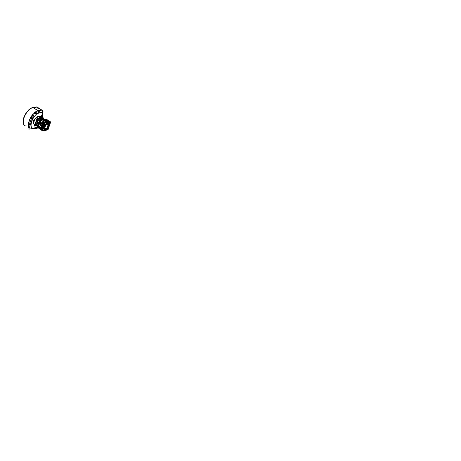 <?xml version="1.0" encoding="UTF-8"?>
<svg xmlns="http://www.w3.org/2000/svg" width="461" height="461" viewBox="0 0 461 461"><rect width="100%" height="100%" fill="white"/><g stroke="black" fill="none" stroke-linecap="round" stroke-linejoin="round"><path stroke-width="0.69" d="M36.73 128.314L33.065 128.953L33.843 128.308M26.847 125.922A10.28 5.008 -59.8 0 1 24.024 117.786A10.28 5.008 -59.8 0 1 33.134 107.569L38.13 110.698A10.073 4.91 120.2 0 0 34.097 113.02L40.188 111.026M32.921 114.247A10.073 4.91 120.2 0 0 28.686 126.608L29.204 120.707L32.921 114.247A10.073 4.91 120.2 0 0 28.686 126.608A10.073 4.91 120.2 0 1 32.921 114.247M36.972 119.906A4.293 2.092 120.2 0 0 35.549 124.049A4.293 2.092 120.2 0 1 36.972 119.906M33.446 121.733L33.699 120.592L34.235 120.246A4.449 2.167 120.2 0 1 38.828 116.742A4.449 2.167 120.2 0 0 34.235 120.246L33.376 121.537L34.045 121.629A4.293 2.092 -59.8 0 1 34.408 120.552L33.872 120.943L34.045 121.612A4.293 2.092 -59.8 0 1 34.408 120.552M35.624 124.355L36.431 124.361M36.943 120.085L38.983 118.137M39.94 117.941L38.799 118.131M39.813 118.656L40.603 119.71L44.256 119.076L43.703 118.69M40.309 118.414L40.804 118.863M39.456 117.636L40.372 118.172L39.571 117.653L39.842 116.864L40.873 117.059M42.141 118.552L43.582 118.033L41.628 118.569L40.528 117.93L40.303 118.437M40.937 118.638L41.939 119.071L43.616 118.788M41.911 119.076L43.651 118.754L43.807 118.287L43.605 118.8M41.306 117.993L40.966 117.146L41.306 117.993M41.277 117.255L41.663 117.186L41.277 117.255M41.3 117.613L41.646 117.814L41.162 117.889M37.733 124.124L38.096 122.81L37.733 124.095L38.159 122.891L37.75 124.084L38.125 124.245M38.165 124.095L38.488 123.162L38.165 124.095L38.857 124.499L39.185 123.542M38.223 124.193L38.54 123.012L39.191 123.525L38.851 124.522M38.079 124.291L38.839 121.992L39.923 122.764M42.233 124.015L41.824 125.208L42.135 125.386L41.813 125.236L42.222 124.009L41.565 125.259M42.723 125.709L41.801 125.202L42.74 125.732L43.76 125.553M42.643 125.248A0.789 0.386 120.2 0 1 42.643 124.251A0.789 0.386 120.2 0 0 42.516 125.225L42.74 125.357A0.789 0.386 -59.8 0 1 42.867 124.384A0.789 0.386 -59.8 0 0 42.752 125.363A0.789 0.386 -59.8 0 1 42.746 125.357A0.789 0.386 120.2 0 0 42.746 125.363A0.789 0.386 -59.8 0 0 42.792 125.38M44.734 124.274L44.354 124.343L44.734 124.274M43.691 128.51A0.916 0.444 -59.8 0 1 43.622 127.812L42.908 128.936L43.265 128.855L42.908 128.936L44.429 124.493L44.118 124.862L43.709 124.631M43.201 126.112L43.616 126.354L43.42 126.908L43.011 126.671M42.498 128.152L42.908 128.936L42.47 128.008L42.873 126.838L42.239 128.654L42.89 129.028L44.469 124.407L41.3 122.862M44.268 128.682L43.144 128.878L44.268 128.671L43.265 128.855L44.244 128.688L43.72 130.221L44.429 130.359L43.645 130.498M42.602 130.008L42.4 129.72M41.68 129.264L41.588 128.504L41.68 129.264M41.709 129.276L42.516 129.478L41.369 129.103L41.646 128.314L41.507 129.086M49.367 124.891A0.916 0.444 -59.8 0 1 48.388 125.778A0.916 0.444 -59.8 0 1 48.307 125.075A0.916 0.444 -59.8 0 1 49.298 124.193A0.916 0.444 -59.8 0 1 49.367 124.891A0.916 0.444 -59.8 0 1 48.561 125.801A0.916 0.444 -59.8 0 1 48.307 125.075A0.916 0.444 -59.8 0 1 49.12 124.165A0.916 0.444 -59.8 0 1 49.367 124.891M48.67 126.931A0.916 0.444 -59.8 0 1 47.685 127.818A0.916 0.444 -59.8 0 1 47.61 127.115A0.916 0.444 -59.8 0 1 48.601 126.233A0.916 0.444 -59.8 0 1 48.67 126.931A0.916 0.444 -59.8 0 1 47.858 127.841A0.916 0.444 -59.8 0 1 47.61 127.115A0.916 0.444 -59.8 0 1 48.417 126.21A0.916 0.444 -59.8 0 1 48.67 126.931M45.576 129.449A0.916 0.444 -59.8 0 1 46.584 128.515A0.916 0.444 -59.8 0 1 46.642 129.207A0.916 0.444 -59.8 0 1 45.829 130.117A0.916 0.444 -59.8 0 1 45.656 130.094A0.916 0.444 -59.8 0 1 45.616 129.351M45.651 130.088A0.916 0.444 -59.8 0 1 45.581 129.391A0.916 0.444 -59.8 0 1 46.573 128.51M44.319 130.319A0.916 0.444 -59.8 0 1 44.25 129.622A0.916 0.444 -59.8 0 1 45.241 128.74A0.916 0.444 -59.8 0 1 45.316 129.437A0.916 0.444 -59.8 0 1 44.504 130.348A0.916 0.444 -59.8 0 1 44.331 130.325A0.916 0.444 -59.8 0 1 44.285 129.581M44.619 126.931A0.916 0.444 -59.8 0 1 44.682 127.628A0.916 0.444 -59.8 0 1 43.876 128.538A0.916 0.444 -59.8 0 1 43.622 127.812A0.916 0.444 -59.8 0 1 44.613 126.925M44.319 125.83A0.916 0.444 -59.8 0 1 45.328 124.896A0.916 0.444 -59.8 0 1 45.385 125.582A0.916 0.444 -59.8 0 1 44.4 126.47A0.916 0.444 -59.8 0 1 44.319 125.767L43.622 127.812A0.916 0.444 -59.8 0 1 44.435 126.902A0.916 0.444 -59.8 0 1 44.682 127.628A0.916 0.444 -59.8 0 1 43.703 128.515M46.163 122.609L46.48 122.701L45.674 124.562L44.429 124.493L44.319 125.767A0.916 0.444 -59.8 0 1 45.132 124.856A0.916 0.444 -59.8 0 1 45.385 125.582A0.916 0.444 -59.8 0 1 44.573 126.493A0.916 0.444 -59.8 0 1 44.319 125.767A0.916 0.444 -59.8 0 1 45.311 124.885M47.35 122.614A0.916 0.444 -59.8 0 1 47.414 123.312A0.916 0.444 -59.8 0 1 46.428 124.193A0.916 0.444 -59.8 0 1 46.348 123.496A0.916 0.444 -59.8 0 1 47.16 122.586A0.916 0.444 -59.8 0 1 47.339 122.609M48.676 122.384A0.916 0.444 -59.8 0 1 48.739 123.075A0.916 0.444 -59.8 0 1 47.754 123.963A0.916 0.444 -59.8 0 1 47.679 123.26A0.916 0.444 -59.8 0 1 48.491 122.355A0.916 0.444 -59.8 0 1 48.67 122.378M46.907 129.218A0.916 0.444 -59.8 0 1 47.915 128.285A0.916 0.444 -59.8 0 1 47.973 128.976A0.916 0.444 -59.8 0 1 47.16 129.887A0.916 0.444 -59.8 0 1 46.987 129.864A0.916 0.444 -59.8 0 1 46.941 129.12M46.976 129.858A0.916 0.444 -59.8 0 1 46.907 129.161A0.916 0.444 -59.8 0 1 47.898 128.279M47.696 129.772L48.422 127.645M49.857 124.107L50.151 123.531M49.615 124.176L49.823 123.56M49.004 123.093A0.916 0.444 -59.8 0 1 50.013 122.159A0.916 0.444 -59.8 0 1 50.07 122.845A0.916 0.444 -59.8 0 1 49.085 123.732M49.079 123.732A0.916 0.444 -59.8 0 1 49.004 123.029A0.916 0.444 -59.8 0 1 49.817 122.125A0.916 0.444 -59.8 0 1 49.995 122.148M45.455 126.084L44.786 127.103L45.115 126.141L46.129 124.539L48.226 124.176L47.241 127.732L46.861 128.158L44.769 128.527L44.803 127.103M46.181 122.609L50.214 121.733L49.586 121.364L50.324 121.888L49.563 121.358M38.626 126.544A5.348 2.605 -59.8 0 0 39.277 128.319L40.268 128.896L39.277 128.319A5.348 2.605 -59.8 0 1 38.626 126.544A5.348 2.605 -59.8 0 0 39.318 128.348M38.626 126.447L39.646 127.034M41.565 127.974L41.957 128.4M41.536 126.06L41.127 127.253L41.432 127.432L41.133 127.276M41.15 127.224L42.049 127.824L41.104 127.248L42.043 127.778L43.063 127.599M41.939 127.294A0.789 0.386 120.2 0 1 41.939 126.297A0.789 0.386 120.2 0 0 41.813 127.271L42.043 127.397A0.789 0.386 -59.8 0 1 42.17 126.429A0.789 0.386 -59.8 0 0 42.055 127.409A0.789 0.386 -59.8 0 1 42.049 127.403A0.789 0.386 120.2 0 0 42.049 127.403A0.789 0.386 120.2 0 1 42.153 126.423M42.521 124.142L43.351 124.314M41.87 126.176L43.363 126.792M48.733 121.871L48.319 121.629M47.402 122.107L46.993 121.86M46.094 122.73L45.12 122.096L44.959 122.591M44.014 122.862L43.461 122.954L44.389 123.646M44.999 122.707L44.763 123.312M43.864 122.177L44.694 122.39L43.772 122.194L43.974 121.785L45.166 122.084M43.605 122.96L43.749 122.205L43.472 122.983L43.789 123.156L44.746 123.387L45.005 122.632L44.072 122.378L43.818 123.168M45.218 121.883L45.069 121.122L43.605 120.275L43.207 120.517L44.118 121.047M41.934 119.912L43.19 120.367M40.095 122.148L40.994 122.672M43.622 120.229L45.506 121.168M43.201 120.396L43.593 120.212M45.259 119.843L44.463 120.165L44.752 119.923L44.463 120.165L45.501 120.77M45.276 119.86L45.956 120.258L45.276 119.86M47.938 121.352L47.748 120.586L46.987 120.142L46.872 120.528M47.051 120.079L47.881 120.603M46.129 119.693L45.823 119.935M43.173 125.962L43.593 126.331L43.173 125.962L43.57 124.793L42.625 127.962M48.33 121.652L48.67 121.848L48.33 121.652M47.869 121.664L48.175 121.612L47.869 121.664M46.999 121.883L47.339 122.079L46.999 121.883M46.544 121.894L46.849 121.842L46.544 121.894M37.174 123.819L37.306 123.346L37.174 123.819L37.675 124.113L37.139 123.807M37.814 123.64L37.329 123.358L37.814 123.64M38.079 122.874L37.618 122.113L38.615 122.638L37.75 122.136M38.591 125.957L38.459 125.882A4.264 2.075 120.2 0 1 38.436 125.576M37.151 126.302A5.348 2.605 -59.8 0 0 37.531 127.207A5.348 2.605 -59.8 0 1 37.151 126.302L36.171 125.726M39.076 113.083L38.13 110.698L41.784 110.064L42.729 112.449L39.076 113.083C32.973 113.711 27.551 129.558 33.964 128.008C27.551 129.558 32.973 113.711 39.076 113.083L38.13 110.698L33.134 107.569C35.63 107.355 38.413 108.128 41.478 109.874C38.413 108.128 35.63 107.355 33.134 107.569A10.28 5.008 -59.8 0 0 24.71 116.074A10.28 5.008 -59.8 0 0 24.9 125.674L24.796 125.617A10.286 5.013 -59.8 0 1 24.738 115.723A10.286 5.013 -59.8 0 1 33.405 107.459M28.738 126.47A10.067 4.904 -59.8 0 1 32.817 114.553M34.304 112.98A10.067 4.904 -59.8 0 1 38.591 110.715M32.944 128.971L33.768 128.319L32.944 128.971M33.901 127.991L37.474 127.369M33.002 128.959L37.894 127.991M41.784 110.064L42.729 112.449L41.409 116.293L42.931 112.023M37.687 127.639L28.841 129.178L34.154 113.66L43 112.121L41.582 116.264M42.003 116.195L37.013 126.349M38.995 113.124L42.792 112.461L41.83 110.035L38.033 110.698L38.995 113.124L38.033 110.698M42.827 112.409C43.276 111.591 42.959 110.813 41.876 110.07L41.83 110.035M32.449 107.851L33.088 107.586M32.962 107.522L36.759 106.86L41.957 110.11L38.154 110.773L32.962 107.522M27.977 128.677L33.29 113.158M38.246 116.846L37.842 116.61M36.909 120.079A4.293 2.092 120.2 0 0 35.589 123.946M37.623 117.993L37.128 118.079L34.402 126.049L36.177 125.738M37.986 116.933L37.56 116.685M42.13 117.1L42.47 116.109L38.004 116.887L36.742 120.58M38.079 125.375L37.658 126.596L35.998 125.628L34.95 125.813L35.612 123.871M37.612 121.191L36.696 120.655L35.635 123.807M36.258 125.784L37.157 126.308M36.54 124.332L35.618 123.796A4.662 2.27 120.2 0 0 36.016 125.571A4.662 2.27 120.2 0 1 35.635 124.487A4.662 2.27 120.2 0 0 36.021 125.565M35.595 124.032L35.635 124.32M36.972 120.206L37.07 119.912L37.814 120.488L36.275 124.983L35.601 124.199M35.733 123.865L36.794 120.719M38.845 118.137L37.076 120.114M37.162 119.987A4.662 2.27 -59.8 0 1 38.47 118.523M39.894 117.941L38.707 118.16M40.545 119.762L44.377 119.088L43.703 118.696M40.418 119.889A5.348 2.605 -59.8 0 1 40.562 119.745L38.044 118.275L39.974 117.935M40.845 118.886L41.939 119.071L42.233 118.396L43.795 118.131L43.501 119.197M43.772 118.114L42.228 117.307M42.245 118.402L43.68 118.062M42.216 118.385L41.974 119.105M43.651 118.754L43.795 118.241L42.297 118.5L41.957 119.076L43.668 118.794L41.957 119.088L40.879 118.627M41.98 119.082L42.222 118.546M42.239 118.5L42.049 119.047L43.674 118.765L43.864 118.218L42.239 118.5M40.257 118.563L40.585 117.607L42.17 118.529M40.395 117.791L40.251 118.465M39.594 117.716L39.877 116.892L40.948 117.82M41.945 118.385L40.839 117.739M41.156 118.172L40.718 117.088L41.012 117.1M39.871 116.927L40.142 116.627L41.006 117.134L40.17 116.645L41.081 116.483L41.991 116.985L41.115 116.477M40.747 117.434L41.012 117.134M40.747 117.157L40.862 117.768M39.565 117.67L39.848 116.846L39.6 117.636M39.9 116.944L39.629 117.739L40.378 118.154M42.158 117.964L41.484 117.572L42.193 117.987L41.732 116.91L42.084 117.071M40.914 116.385L42.406 117.255L42.193 117.872M41.058 116.466L41.813 116.904L40.735 117.411L39.894 116.921L39.623 117.716M40.896 117.088L41.865 116.921L41.081 116.466L40.113 116.633L40.896 117.088M40.902 117.33L41.772 117.008M41.329 118.022L41.542 117.405L40.049 116.541M41.525 117.451L42.193 117.987M43.121 118.166L42.331 117.705M43.023 118.195L41.916 117.555M42.308 117.63L43.144 118.108M41.496 118.465L43.634 118.033M42.078 118.465L41.657 118.425M38.983 128.031L37.814 128.233L38.799 125.79M38.978 124.822L38.833 125.68M39.001 124.931L37.704 124.015M37.727 124.072L38.309 122.978M38.321 122.937L37.888 124.216L38.321 122.937M38.822 124.516L37.727 123.882M38.171 124.118L38.517 123.11M39.15 123.548L38.05 122.908L38.563 122.972M38.782 125.836L37.744 125.179L38.125 124.222L39.133 124.81L38.09 124.205M41.847 119.866L40.603 120.085L39.433 123.496M38.574 122.649L39.508 123.45M38.505 122.972L39.548 123.6M38.096 124.188L39.139 124.798M41.092 122.805L40.021 122.182A5.348 2.605 120.2 0 1 40.055 122.125L38.517 126.337L39.248 128.302A5.348 2.605 120.2 0 1 38.586 126.521M38.557 126.504L39.611 127.121M40.799 127.501L41.34 125.928M41.496 125.461L42.037 123.882M40.084 122.038L41.133 122.649M43.766 126.377L43.196 126.475L40.153 124.706M41.778 125.271L42.343 123.623L41.801 125.277M42.153 125.438L42.694 123.842M42.118 125.432L42.666 123.836M42.74 125.732L43.737 125.53M42.746 125.784L41.853 125.179M42.66 125.311L42.153 125.404L42.556 124.205M40.695 123.122L43.737 124.891L44.308 124.793M41.49 125.306L42.055 123.657M40.977 123.145L42.775 124.257L43.461 124.142M42.573 124.136L41.081 123.329L41.075 122.862M41.052 123.248L42.568 124.193M41.041 123.283L41.144 122.972L42.666 123.853L42.562 124.165L41.041 123.283M44.729 124.286L43.945 124.424L40.948 122.678M43.242 124.015L42.821 124.216L43.443 124.314L42.758 124.257L43.409 124.361M42.971 129.414L42.51 129.495L44.475 123.761L44.936 123.681M44.17 129.362L43.881 129.414M40.637 129.627L42.527 130.722M42.671 130.815L43.121 131.068L43.242 130.711M42.827 129.835L42.383 129.576M42.792 129.944L41.357 129.086L41.911 128.988M42.239 129.599L42.792 129.501M41.455 129.149L41.346 129.455L42.539 129.76M41.974 128.498L41.703 129.293L41.369 129.103L41.669 129.282L41.945 128.486M42.256 129.553L42.545 129.737M42.447 129.564L42.838 129.806M45.247 122.77L50.739 121.813L47.973 129.887L42.481 130.843L45.247 122.77M49.788 123.623L49.604 124.153L49.967 124.067M48.705 121.364L50.065 121.128L49.938 121.508M49.402 124.85A0.916 0.444 -59.8 0 1 48.393 125.784A0.916 0.444 -59.8 0 1 48.342 125.035M48.307 125.133A0.916 0.444 -59.8 0 1 49.315 124.199A0.916 0.444 -59.8 0 1 49.367 124.948M46.198 130.198L45.795 130.486M47.915 128.285A0.916 0.444 -59.8 0 1 47.967 129.034M48.002 128.936A0.916 0.444 -59.8 0 1 46.993 129.869M47.437 129.051L47.984 128.959L47.696 129.806L47.143 129.904L47.437 129.051M48.762 127.593L48.405 127.685M48.705 126.89A0.916 0.444 -59.8 0 1 47.696 127.824A0.916 0.444 -59.8 0 1 47.644 127.075M47.604 127.178A0.916 0.444 -59.8 0 1 48.612 126.245A0.916 0.444 -59.8 0 1 48.67 126.994M43.691 130.636L43.922 130.198M39.156 128.308L40.251 128.947M39.658 126.994L38.586 126.366A5.348 2.605 120.2 0 0 38.586 126.418M40.747 128.014A5.348 2.605 120.2 0 0 41.415 129.57M40.683 127.732L39.998 129.737L41.306 129.512M39.709 127.311L42.775 128.901M42.643 128.763L41.986 128.383L42.648 128.78L42.752 128.475M42.032 128.348L41.409 128.25L41.519 127.939M41.242 127.87L39.807 127.034L41.242 127.87M42.049 128.256L41.162 128.141L41.26 127.864L41.974 128.394M43.069 128.417L42.498 128.521L39.456 126.746M41.081 127.317L41.646 125.669M42.014 127.789L41.455 127.461L41.997 125.888M41.421 127.472L41.963 125.882M42.003 127.755L43.04 127.57M41.957 127.351L41.45 127.449L41.859 126.251M39.998 125.167L43.04 126.936L43.611 126.833M41.104 127.317L41.663 125.674M40.793 127.345L41.357 125.703M40.389 124.868L40.384 125.346M40.441 124.706L40.378 125.323L41.836 126.176L41.957 125.818L40.505 124.989L40.395 125.317L41.83 126.153L41.945 125.824L40.499 124.966L40.384 125.311M42.262 125.934L42.124 126.256L42.746 126.354M44.187 124.332L44.054 124.718M44.037 124.677L43.369 124.286M42.625 123.83L42.919 123.934M43.409 124.337L42.781 124.24L43.513 124.026M42.787 128.417L42.654 128.803M43.34 126.717L42.666 126.326M41.87 126.239L40.349 125.352L41.865 126.216M40.401 124.833L40.389 125.369M40.343 125.323L40.476 124.937L41.991 125.818L41.859 126.205L40.343 125.323M41.818 126.181L42.112 126.285M42.746 126.216L43.346 126.74L42.084 126.279L42.216 125.893M43.484 126.377L43.351 126.763M42.089 127.426A0.789 0.386 -59.8 0 1 42.055 127.409L42.251 127.495A0.766 0.375 -59.8 0 1 42.36 126.539A0.766 0.375 -59.8 0 0 42.118 127.23A0.766 0.375 -59.8 0 0 42.383 127.507L42.625 126.694M42.372 126.544A0.766 0.375 120.2 0 0 42.262 127.501A0.766 0.375 120.2 0 0 42.291 127.513M39.813 127.006L41.173 128.25L39.606 127.155M39.669 127.288L39.773 126.982L41.294 127.864L41.19 128.175L39.669 127.288M41.196 128.146L39.692 127.386M41.144 128.112L41.461 128.227M39.692 126.908L39.704 127.294L41.968 128.412M42.36 130.065L43.109 130.48M43.541 130.659L43.138 131.01M43.795 130.619L44.406 130.97L44.573 130.48M44.873 130.428L44.469 130.78M45.207 130.371L45.731 130.676L45.875 130.256M43.161 130.336L42.671 130.088M42.032 130.307L40.712 129.616L41.916 130.319L42.4 129.887M42.596 129.956L43.196 130.296M46.676 129.166A0.916 0.444 -59.8 0 1 45.668 130.1M46.584 128.515A0.916 0.444 -59.8 0 1 46.636 129.264M45.345 129.397A0.916 0.444 -59.8 0 1 44.337 130.33M44.244 129.679A0.916 0.444 -59.8 0 1 45.253 128.746A0.916 0.444 -59.8 0 1 45.305 129.495M45.91 122.655L46.025 122.309L50.157 121.635M46.065 122.361L46.158 122.724M46.4 122.966L46.221 122.453M45.973 122.643L44.948 122.044L44.729 122.292L45.483 122.73M45.91 122.926L44.74 122.246M44.377 123.306L44.268 123.629M45.772 123.9L46.06 123.848M46.031 122.488L45.835 123.064M45.916 122.505L45.322 122.056M45.08 122.044L45.996 122.528M45.852 122.557L45.409 122.188M45.443 121.992L45.823 122.47M45.264 122.177L45.846 122.493M45.927 122.465L45.391 122.136M42.475 122.459L43.299 120.039L46.296 121.785L46.008 122.638M45.155 122.107L44.769 122.217M43.553 123.024L43.438 123.352M43.72 122.194L45.155 122.609L43.72 122.194M44.072 122.367L43.743 122.177L43.467 122.972L43.778 123.133L44.043 122.355L45.034 122.609M44.412 123.669L44.89 123.375M43.749 122.205L43.484 122.966L43.801 123.168L43.467 122.972L43.801 123.168M42.216 123.266L42.902 121.26L44.204 121.036M43.207 120.321L42.199 119.733A5.348 2.605 120.2 0 0 42.158 119.768L46.031 119.094M44.354 120.989A5.348 2.605 120.2 0 0 42.205 123.381M41.813 119.941L42.13 119.814A5.348 2.605 120.2 0 0 40.101 122.05M41.064 122.903L41.075 123.283L42.539 124.13L42.631 123.853L41.173 123.001M39.946 122.159L39.905 122.712L40.816 123.456L40.401 124.66L40.816 123.456L39.905 122.712L40.072 122.211M42.003 119.791L39.928 122.136L42.199 119.739M40.159 122.079A5.348 2.605 -59.8 0 1 42.256 119.768L46.083 119.117L42.274 119.779M42.291 119.785L46.025 119.076L41.986 119.779M47.892 120.396L46.123 119.076L42.078 119.779L43.173 120.419L43.732 120.142M47.512 120.465L46.596 120.621M46.186 120.696L45.339 120.845M47.604 120.217L48.203 120.286M49.027 121.929L49.281 121.191L46.238 119.422M46.377 122.39L46.642 121.6L43.547 119.802L43.438 120.119M44.579 119.624L47.673 121.422L47.402 122.211M47.702 122.159L47.973 121.37L44.878 119.572M46.803 120.54L46.964 120.067L48.964 121.231L48.757 121.837M47.068 120.062L46.832 120.563M48.077 120.511L46.573 119.635L47.817 120.546M46.106 119.699L46.446 119.606M47.08 120.079L45.985 119.439L45.818 119.929M45.645 120.39L44.729 119.941M46.774 120.73L44.752 119.929M46.601 120.978L45.916 120.269L46.515 120.753M45.449 120.961L45.622 121.894M45.53 121.197L44.584 120.5M44.608 120.494L45.374 120.949M43.928 120.073L45.213 121.001M45.19 120.972L43.588 120.108M45.858 122.292L46.261 122.234M45.287 122.067L45.864 122.303L45.155 121.894M46.106 123.248L46.037 123.859M44.458 124.441L44.556 124.758L45.645 124.568M43.08 129.097L44.665 124.476M43.726 124.297L43.322 125.922M44.717 127.582A0.916 0.444 -59.8 0 1 43.709 128.521A0.916 0.444 -59.8 0 1 43.657 127.766M43.622 127.87A0.916 0.444 -59.8 0 1 44.631 126.936A0.916 0.444 -59.8 0 1 44.682 127.685M42.452 128.037L42.908 126.706M45.414 125.542A0.916 0.444 -59.8 0 1 44.406 126.475A0.916 0.444 -59.8 0 1 44.354 125.726M45.328 124.896A0.916 0.444 -59.8 0 1 45.38 125.646M43.605 124.666L43.155 125.991M44.999 122.695L44.775 123.335M46.307 122.586L50.399 121.877M50.318 122.032L50.14 122.638L50.318 122.032L49.817 122.125A0.916 0.444 -59.8 0 1 50.07 122.845L49.523 122.954L49.811 122.107L50.364 122.009L50.076 122.862A0.916 0.444 -59.8 0 1 49.258 123.755A0.916 0.444 -59.8 0 1 49.004 123.029A0.916 0.444 -59.8 0 1 49.817 122.125L48.491 122.355A0.916 0.444 -59.8 0 1 48.739 123.075A0.916 0.444 -59.8 0 1 47.927 123.986A0.916 0.444 -59.8 0 1 47.679 123.26A0.916 0.444 -59.8 0 1 48.491 122.355L47.16 122.586A0.916 0.444 -59.8 0 1 47.414 123.312A0.916 0.444 -59.8 0 1 46.601 124.216A0.916 0.444 -59.8 0 1 46.348 123.496A0.916 0.444 -59.8 0 1 47.16 122.586L46.227 122.47M50.013 122.159A0.916 0.444 -59.8 0 1 50.065 122.908M50.099 122.805A0.916 0.444 -59.8 0 1 49.091 123.738A0.916 0.444 -59.8 0 1 49.039 122.989M49.655 121.347L50.307 121.721L46.209 122.436L45.558 122.056M48.653 121.52L47.333 121.744M47.333 121.75L46.002 121.975M46.348 123.554A0.916 0.444 -59.8 0 1 47.356 122.62A0.916 0.444 -59.8 0 1 47.408 123.369M47.443 123.266A0.916 0.444 -59.8 0 1 46.434 124.199A0.916 0.444 -59.8 0 1 46.382 123.45M47.679 123.323A0.916 0.444 -59.8 0 1 48.687 122.39A0.916 0.444 -59.8 0 1 48.739 123.139M48.768 123.035A0.916 0.444 -59.8 0 1 47.76 123.969A0.916 0.444 -59.8 0 1 47.708 123.22M44.158 129.345L43.939 129.99M44.786 127.115L45.12 127.057M44.792 127.132L45.138 126.124M43.075 124.505A0.766 0.375 120.2 0 0 42.965 125.461A0.766 0.375 120.2 0 0 42.994 125.467M42.856 124.378A0.789 0.386 120.2 0 0 42.746 125.357L42.948 125.455A0.766 0.375 -59.8 0 1 43.057 124.499A0.766 0.375 -59.8 0 0 42.815 125.185A0.766 0.375 -59.8 0 0 43.086 125.467M42.925 125.444L43.305 125.409A2.005 1.654 85.4 0 0 43.386 125.294M43.046 125.461L43.322 124.654M38.545 122.995L37.86 124.199M39.237 122.223L40.009 119.958L44.959 119.261M39.168 122.182L39.663 120.753L37.998 119.785L35.998 125.628M37.721 122.125L38.931 122.828M37.727 122.551L38.044 122.966M37.785 123.732L37.168 123.369M37.18 123.83L37.295 123.346M37.22 128.106L38.142 125.409M39.087 126.251L38.436 125.876M37.525 127.219L37.122 126.285M36.517 124.366L37.168 126.181M37.122 126.193L37.75 126.556M39.859 118.661L38.943 118.125M38.442 118.506A4.662 2.27 120.2 0 0 36.696 120.655M40.395 119.889A5.348 2.605 -59.8 0 1 40.545 119.745L40.032 119.445A5.348 2.605 120.2 0 0 39.133 120.448A5.348 2.605 -59.8 0 1 40.026 119.428L40.522 119.745A5.348 2.605 120.2 0 0 40.372 119.895M44.319 119.053L40.603 119.854M40.044 119.439L39.116 120.482M39.081 120.454L39.998 119.428L39.076 120.448M39.139 122.165L39.588 120.845L39.076 120.546L37.629 121.122L39.093 120.552M39.974 121.381L40.626 121.756M39.479 122.13L39.83 122.338M40.13 121.462L39.998 121.387A4.264 2.075 120.2 0 0 39.508 122.107L40.147 122.476M34.223 120.58L33.883 120.966M33.601 121.71L33.987 120.592L34.425 120.517M33.348 121.145L33.739 121.376L33.889 120.938L33.497 120.707M44.319 119.266A5.209 2.536 -59.8 0 1 44.377 119.359A5.209 2.536 -59.8 0 0 44.319 119.266L40.666 119.9A5.209 2.536 -59.8 0 0 39.779 120.897L39.796 120.857M38.13 110.698A10.073 4.91 120.2 0 0 34.097 113.02A10.073 4.91 120.2 0 1 38.13 110.698M36.696 128.319L35.624 128.049M33.964 128.008L37.462 127.397L33.964 128.008M33.722 121.687L33.728 121.727A4.449 2.167 120.2 0 0 34.857 124.545A4.449 2.167 120.2 0 1 33.728 121.727L33.722 121.687M37.704 116.639L38.102 116.869M36.903 126.164L36.298 125.807A4.662 2.27 120.2 0 1 36.229 125.761A4.662 2.27 120.2 0 0 36.298 125.807L36.903 126.164M36.488 124.361L37.151 126.164L37.669 126.464L38.05 125.352M38.459 118.517A4.662 2.27 120.2 0 0 37.151 119.975A4.662 2.27 120.2 0 1 38.459 118.517M40.009 117.97L38.978 118.149L40.366 118.177M40.879 117.78L40.735 117.411M40.873 117.221L41.006 117.549L40.873 117.221M41.075 116.477L41.801 116.898L41.075 116.477L39.894 116.921L41.133 116.483L40.078 116.627M42.256 117.745L43.029 118.131M42.337 117.797L42.746 118.177M42.17 117.97L41.801 116.933L40.96 117.071M42.089 117.797L41.525 117.463M38.165 122.874L37.681 124.032L38.061 124.257M38.563 122.793L38.303 122.954L38.638 122.978M38.154 124.13L39.133 124.81M38.499 123.122L39.191 123.525M40.349 124.816L40.245 125.121L40.349 124.816M39.64 126.354L40.188 125.277L39.853 126.262L38.816 125.876M40.51 124.689L41.507 125.265L41.991 123.876M40.816 127.317L41.288 125.916M42.712 125.744L42.158 125.421M43.259 125.669L42.775 125.755M40.551 124.914L42.833 125.928M42.769 125.715L43.271 125.628M41.294 122.661L42.233 123.208M43.547 123.029L42.32 123.208M43.207 123.997L42.539 124.13M44.273 124.401L44.118 124.862M43.611 126.349L43.42 126.908M41.409 129.126L41.294 129.466M41.899 128.682L41.697 129.27M48.924 126.187L48.659 127.605M46.907 129.161A0.916 0.444 -59.8 0 1 47.719 128.25A0.916 0.444 -59.8 0 1 47.973 128.976A0.916 0.444 -59.8 0 1 47.16 129.887A0.916 0.444 -59.8 0 1 46.907 129.161M46.642 129.207A0.916 0.444 -59.8 0 1 45.829 130.117A0.916 0.444 -59.8 0 1 45.581 129.391A0.916 0.444 -59.8 0 1 46.388 128.481A0.916 0.444 -59.8 0 1 46.642 129.207M45.316 129.437A0.916 0.444 -59.8 0 1 44.504 130.348A0.916 0.444 -59.8 0 1 44.25 129.622A0.916 0.444 -59.8 0 1 45.063 128.711A0.916 0.444 -59.8 0 1 45.316 129.437M50.341 122.05L50.036 123.588M45.132 126.13L46.129 124.539L48.226 124.176L48.342 124.516M44.619 130.33L45.76 130.129M45.944 130.094L47.085 129.898M47.276 129.864L47.892 129.213L47.276 129.864L47.737 129.783M48.215 128.262L48.042 128.763L48.457 128.216M49.079 126.187L48.745 126.723L49.125 125.605M41.288 129.478A5.348 2.605 -59.8 0 1 40.706 127.991M39.796 127.011L39.704 127.294L39.692 126.89L41.288 127.818M40.804 127.311L42.135 127.968M41.502 126.037L40.868 127.305M41.098 127.282L41.519 126.055M42.573 127.668L42.066 127.76M42.556 127.714L42.072 127.795M42.787 124.263L44.043 124.695L44.152 124.389M43.346 126.74L43.449 126.429M42.228 125.911L42.072 126.302L42.74 126.372M42.164 127.426A0.789 0.386 -59.8 0 1 42.17 126.429M42.637 126.7L42.637 127.438A2.005 1.619 80.1 0 0 42.671 127.386A2.005 1.619 80.1 0 1 42.631 127.449L42.637 126.7M42.095 130.457L40.47 129.576M45.506 122.724L44.705 122.442M45.287 122.021L45.967 122.643L44.936 122.05M45.069 122.125L44.757 122.286M44.746 123.387L43.807 123.145L44.054 122.384M42.256 123.22A5.348 2.605 -59.8 0 1 44.17 121.076M44.141 121.157L43.789 122.177M42.153 119.825A5.348 2.605 120.2 0 0 40.147 122.073A5.348 2.605 120.2 0 1 42.153 119.825M47.656 120.246L47.944 120.194M46.82 120.494L45.841 119.929M46.607 121.583L46.423 120.817L45.674 120.327M46.987 120.142L46.843 120.552M46.354 119.676L47.034 120.067M45.478 121.975L45.8 122.349M47.892 120.165L46.083 119.117L47.892 120.165M42.89 128.377L42.47 128.008M42.861 125.38A0.789 0.386 -59.8 0 1 42.867 124.384M43.075 125.461L43.346 125.38A2.005 1.619 80.1 0 0 43.369 125.346A2.005 1.619 80.1 0 1 43.334 125.392L43.334 124.66L43.351 125.392M36.488 124.309L37.566 121.162M37.86 126.51A5.209 2.536 -59.8 0 0 38.13 127.299A5.209 2.536 -59.8 0 1 37.86 126.51L37.842 126.55M37.566 121.047L37.093 120.062M38.355 119.993A4.662 2.27 -59.8 0 1 39.3 119.007M39.836 122.321L39.427 122.338M42.251 118.546L42.055 119.117M41.502 117.526L42.176 117.924M42.003 119.042L43.732 118.742M43.455 123.836L43.812 124.049M49.621 124.159L49.114 125.634M41.415 128.233L42.037 128.331M39.888 122.701L40.741 123.196M45.772 124.902L44.625 128.25M48.267 124.17L46.088 124.545M40.078 119.405L40.614 119.716M33.094 107.471L31.221 108.064L28.916 109.666L25.407 114.057L23.684 117.889L23.05 122.102L23.753 124.591L23.05 122.107L23.309 119.29L25.361 114.126L28.916 109.666L31.221 108.064L32.846 107.511A0.57 0.461 80.1 0 1 33.002 107.511M42.729 112.449L41.409 116.293M40.476 117.855L40.216 118.454M40.528 117.93L40.291 118.563M37.773 124.205L38.13 124.286M43.824 130.469L44.429 130.359M44.769 128.527L45.028 127.069M43.397 124.32L44.043 124.695M40.268 125.208L42.101 126.268M43.605 120.275L43.207 120.517M43.167 120.419L43.484 120.154M30.939 128.815L33.025 128.959L30.939 128.815M41.899 110.081C42.954 110.819 43.265 111.591 42.838 112.386M33.382 107.448L32.846 107.511M35.491 124.326L36.292 125.807M35.664 123.825L36.742 120.684L35.664 123.825M41.905 116.933L40.977 116.472M42.107 118.298L41.709 118.408M41.357 128.314L42.648 128.826M42.689 126.4L41.842 126.222M39.905 122.753L39.98 122.056M42.504 125.219L43.161 125.49M37.929 127.553L37.353 126.954M42.331 117.215L42.452 116.155M42.458 116.114L42.326 114.098M36.333 125.83L35.526 124.17M43.83 118.264L43.634 118.834M41.029 116.46L40.061 116.627M42.153 117.52L43.299 118.189M37.669 124.055L38.107 122.782M45.91 119.099L46.198 119.14M40.966 123.173L41.069 122.868M39.277 128.325L38.528 126.245M42.666 128.838L41.888 128.383M44.066 124.747L43.363 124.343M41.957 130.44L40.441 129.558M42.533 130.169L43.057 130.469M45.259 122.211L45.841 122.551M39.796 122.603L39.998 122.009M37.952 127.564L37.266 126.775"/></g></svg>
